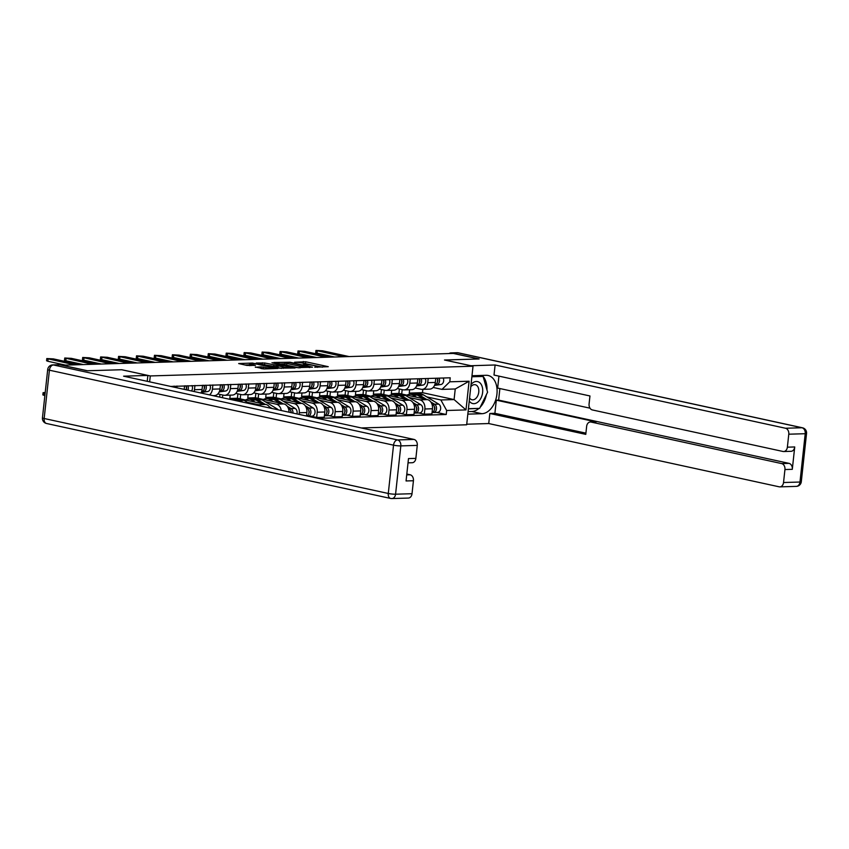 <?xml version="1.0" encoding="UTF-8"?>
<svg xmlns="http://www.w3.org/2000/svg" width="849" height="849" viewBox="0 0 849 849"><rect width="100%" height="100%" fill="white"/><g stroke="black" fill="none" stroke-linecap="round" stroke-linejoin="round"><path stroke-width="1.27" d="M314.735 367.192L328.276 366.694L305.672 361.77L294.603 362.226A5.434 0.658 6.2 0 1 302.233 362.99L304.122 363.404A5.434 0.658 6.2 0 1 305.905 364.094A5.434 0.658 6.2 0 1 304.526 364.38L303.061 364.646L306.287 364.762A5.434 0.658 6.2 0 1 313.918 365.537L315.796 365.94A5.434 0.658 6.2 0 1 317.59 366.641A5.434 0.658 6.2 0 1 316.199 366.927L314.735 367.192M255.369 367.001L264.219 368.933L277.973 368.434L252.429 363.054L238.675 363.552L246.889 365.431L255.411 365.41L251.049 364.37A4.542 0.552 6.2 0 1 249.553 363.786A4.542 0.552 6.2 0 1 252.259 363.574A4.542 0.552 6.2 0 1 257.098 364.189L271.977 367.426A4.542 0.552 6.2 0 1 273.474 368.01A4.542 0.552 6.2 0 1 270.767 368.222A4.542 0.552 6.2 0 1 265.939 367.606L261.067 366.832L255.337 367.277M150.284 375.937L121.747 369.729L87.479 370.758L62.019 365.219L453.313 353.428L478.772 358.978L444.494 360.008L473.02 366.216L150.284 375.937L149.636 381.848M296.948 367.638L312.528 367.161L289.923 362.236L273.781 362.491L296.948 367.638M295.102 367.999L279.395 368.158L256.228 363.022L264.75 363.001L276.296 365.24L280.51 365.028L271.988 362.682L295.102 367.999M361.292 427.96L466.663 424.787L473.02 366.216M428.193 378.463L427.737 382.687A7.959 5.943 88.3 0 1 422.091 389.351L429.679 389.129A7.959 5.943 -91.7 0 0 435.325 382.453L435.792 378.229M408.868 397.449L419.852 399.837A7.959 5.943 88.3 0 1 424.882 408.974L432.47 408.751A7.959 5.943 -91.7 0 0 427.44 399.614L398.913 393.395L399.391 389.001M432.47 408.751L431.908 413.951L424.32 414.185L418.684 412.954M422.091 389.351A7.959 5.943 88.3 0 1 420.998 389.256L415.235 387.993M383.759 394.541L384.236 390.147M424.882 408.974L424.32 414.185M391.686 390.275L391.325 393.628L396.26 394.7M410.247 379.004L409.791 383.228A7.959 5.943 88.3 0 1 404.145 389.893L411.744 389.67A7.959 5.943 -91.7 0 0 417.39 382.995L417.846 378.771M400.739 413.495L406.374 414.726L413.962 414.492L414.524 409.292A7.959 5.943 -91.7 0 0 409.494 400.155L380.968 393.936L381.445 389.532M404.145 389.893A7.959 5.943 88.3 0 1 403.052 389.797L397.29 388.534M365.813 395.082L366.29 390.689M390.922 397.99L401.906 400.378A7.959 5.943 88.3 0 1 406.936 409.515L406.374 414.726M373.74 390.816L373.38 394.169L378.314 395.241M392.312 379.545L391.856 383.759A7.959 5.943 88.3 0 1 386.21 390.434L393.798 390.211A7.959 5.943 -91.7 0 0 399.444 383.536L399.9 379.312M382.793 414.036L388.428 415.267L396.016 415.034L396.589 409.823A7.959 5.943 -91.7 0 0 391.559 400.696L363.022 394.477L363.51 390.073M386.21 390.434A7.959 5.943 88.3 0 1 385.117 390.338L379.344 389.075M347.867 395.623L348.345 391.23M372.976 398.531L383.96 400.919A7.959 5.943 88.3 0 1 388.991 410.056L388.428 415.267M355.795 391.357L355.434 394.711L360.369 395.783M374.367 380.087L373.91 384.3A7.959 5.943 88.3 0 1 368.264 390.975L375.852 390.752A7.959 5.943 -91.7 0 0 381.498 384.077L381.954 379.853M364.847 414.577L370.482 415.808L378.081 415.575L378.643 410.364A7.959 5.943 -91.7 0 0 373.613 401.237L345.087 395.018L345.564 390.614M368.264 390.975A7.959 5.943 88.3 0 1 367.171 390.88L361.398 389.617M329.932 396.165L330.41 391.76M355.031 399.072L366.025 401.46A7.959 5.943 88.3 0 1 371.055 410.598L370.482 415.808M337.86 391.898L337.488 395.241L342.434 396.324M356.421 380.628L355.964 384.841A7.959 5.943 88.3 0 1 350.319 391.516L357.907 391.293A7.959 5.943 -91.7 0 0 363.552 384.618L364.019 380.394M346.912 415.119L352.547 416.35L360.135 416.116L360.698 410.905A7.959 5.943 -91.7 0 0 355.667 401.768L327.141 395.56L327.618 391.156M350.319 391.516A7.959 5.943 88.3 0 1 349.226 391.421L343.463 390.158M311.986 396.706L312.464 392.302M337.095 399.614L348.079 402.002A7.959 5.943 88.3 0 1 353.11 411.139L352.547 416.35M319.914 392.429L319.553 395.783L324.488 396.865M338.486 381.169L338.019 385.382A7.959 5.943 88.3 0 1 332.373 392.058L339.971 391.835A7.959 5.943 -91.7 0 0 345.617 385.159L346.074 380.936M328.966 415.66L334.602 416.88L342.189 416.657L342.763 411.447A7.959 5.943 -91.7 0 0 337.722 402.309L309.195 396.101L309.673 391.697M332.373 392.058A7.959 5.943 88.3 0 1 331.28 391.951L325.517 390.699M294.041 397.247L294.518 392.843M319.15 400.144L330.134 402.543A7.959 5.943 88.3 0 1 335.164 411.68L334.602 416.88M301.968 392.97L301.607 396.324L306.542 397.406M320.54 381.7L320.084 385.924A7.959 5.943 88.3 0 1 314.438 392.599L322.026 392.365A7.959 5.943 -91.7 0 0 327.672 385.701L328.128 381.477M311.021 416.201L316.656 417.421L324.244 417.199L324.817 411.988A7.959 5.943 -91.7 0 0 319.786 402.851L291.26 396.642L291.738 392.238M314.438 392.599A7.959 5.943 88.3 0 1 313.345 392.493L307.571 391.24M276.095 397.788L276.583 393.384M301.204 400.686L312.188 403.084A7.959 5.943 88.3 0 1 317.218 412.221L316.656 417.421M284.033 393.512L283.662 396.865L288.596 397.948M302.594 382.241L302.138 386.465A7.959 5.943 88.3 0 1 296.492 393.14L304.08 392.907A7.959 5.943 -91.7 0 0 309.726 386.242L310.182 382.018M306.489 416.021L306.871 412.529A7.959 5.943 -91.7 0 0 301.841 403.392L273.314 397.183L273.792 392.779M296.492 393.14A7.959 5.943 88.3 0 1 295.399 393.034L289.626 391.782M258.16 398.33L258.637 393.925M283.258 401.227L294.253 403.625A7.959 5.943 88.3 0 1 299.283 412.763L299.103 414.408M266.087 394.053L265.726 397.406L270.661 398.489M284.648 382.782L284.192 387.006A7.959 5.943 88.3 0 1 278.546 393.681L286.145 393.448A7.959 5.943 -91.7 0 0 291.78 386.773L292.247 382.559M288.989 412.2A7.959 5.943 -91.7 0 0 283.895 403.933L255.369 397.725L255.846 393.32M278.546 393.681A7.959 5.943 88.3 0 1 277.453 393.575L271.691 392.323M240.214 398.871L240.692 394.467M265.323 401.768L276.307 404.166A7.959 5.943 88.3 0 1 281.274 410.523M248.141 394.594L247.781 397.948L252.715 399.019M266.713 383.324L266.246 387.547A7.959 5.943 88.3 0 1 260.611 394.223L268.199 393.989A7.959 5.943 -91.7 0 0 273.845 387.314L274.301 383.101M270.078 408.082A7.959 5.943 -91.7 0 0 265.949 404.474L237.423 398.255L237.9 393.862M260.611 394.223A7.959 5.943 88.3 0 1 259.518 394.116L253.745 392.864M222.459 397.714L222.746 395.008M247.377 402.309L258.361 404.708A7.959 5.943 88.3 0 1 260.876 406.077M230.196 395.135L229.835 398.489L234.77 399.561M248.768 383.865L248.311 388.089A7.959 5.943 88.3 0 1 242.665 394.764L250.253 394.53A7.959 5.943 -91.7 0 0 255.899 387.855L256.356 383.642M219.668 397.109L219.965 394.403M242.665 394.764A7.959 5.943 88.3 0 1 241.572 394.658L235.799 393.405M230.822 384.406L230.366 388.63A7.959 5.943 88.3 0 1 224.72 395.305L232.308 395.072A7.959 5.943 -91.7 0 0 237.953 388.396L238.41 384.183M224.72 395.305A7.959 5.943 88.3 0 1 223.627 395.199L217.864 393.947M213.014 395.655L214.373 395.613A7.959 5.943 -91.7 0 0 220.018 388.938L220.475 384.714M212.876 384.947L212.42 389.171A7.959 5.943 88.3 0 1 209.47 394.881M200.969 393.034A7.959 5.943 -91.7 0 0 202.073 389.479L202.529 385.255M194.941 385.488L194.474 389.712A7.959 5.943 88.3 0 1 194.113 391.538M184.201 389.373L184.583 385.796M176.995 386.03L176.804 387.77M229.835 398.489L237.423 398.255M247.781 397.948L255.369 397.725M265.726 397.406L273.314 397.183M283.662 396.865L291.26 396.642M301.607 396.324L309.195 396.101M319.553 395.783L327.141 395.56M337.488 395.241L345.087 395.018M355.434 394.711L363.022 394.477M373.38 394.169L380.968 393.936M391.325 393.628L398.913 393.395M426.803 396.908L440.864 399.964L454.088 399.571L455.244 388.98L442.011 389.383L433.17 387.462M409.632 389.733L409.26 393.087L414.206 394.159M409.26 393.087L422.494 392.684L454.088 399.571L465.984 409.908L446.659 410.492L440.864 399.964M422.494 392.684L422.855 389.33M442.011 389.383L449.779 381.806L469.094 381.233L465.984 409.908M317.367 418.387L446.224 414.503L446.659 410.492M449.779 381.806L450.214 377.794L170.691 386.433M401.704 394L402.182 389.606M436.619 412.412L446.224 414.503M469.094 381.233L455.244 388.98M322.482 367.171L303.348 363.234M284.924 363.786L279.947 363.934M309.652 367.129L289.721 362.587L286.421 362.47A5.434 0.658 6.2 0 0 285.031 362.756A5.434 0.658 6.2 0 0 286.824 363.457L300.387 366.407A5.434 0.658 6.2 0 0 308.017 367.171L309.609 367.564M285.031 362.756L284.85 364.465A5.434 0.658 6.2 0 0 286.644 365.166L286.824 363.457M299.092 367.872L286.644 365.166M277.496 366.895L262.415 364.465M283.428 367.065A4.542 0.552 6.2 0 0 288.257 367.681A4.542 0.552 6.2 0 0 290.963 367.468A4.542 0.552 6.2 0 0 289.467 366.885L284.224 365.739L277.623 365.707L283.428 367.065L283.29 368.36M277.623 365.707L277.443 367.415L277.994 367.628L278.185 365.93M281.539 368.402L277.994 367.628M263.975 368.933L261.121 368.54M249.553 363.786L249.373 365.494A4.542 0.552 6.2 0 0 249.532 365.664M249.447 364.847L244.841 364.985M406.958 395.146A10.379 7.758 88.3 0 1 409.876 394.286L414.015 394.159A10.379 7.758 88.3 0 1 417.421 395.093L423.428 398.733M409.876 394.286A10.379 7.758 88.3 0 1 413.283 395.22L416.647 397.258M431.823 403.827L432.629 404.315A4.33 3.226 88.3 0 1 434.561 408.719A4.33 3.226 88.3 0 1 432.067 412.476L432.831 412.455A4.33 3.226 88.3 0 0 433.425 412.508A4.33 3.226 88.3 0 0 436.471 409.059A4.33 3.226 88.3 0 0 434.582 404.251L430.814 401.97M434.327 406.66A2.08 1.549 88.3 0 1 434.412 409.653M414.991 394.212A10.379 7.758 88.3 0 1 415.968 394.106A10.379 7.758 88.3 0 1 419.374 395.04L426.633 399.433M415.968 394.106L420.106 393.978A10.379 7.758 88.3 0 1 423.513 394.912L438.731 404.124A4.33 3.226 88.3 0 1 440.61 408.931A4.33 3.226 88.3 0 1 437.564 412.391L433.425 412.508M437.437 381.817A2.08 1.549 -91.7 0 0 437.352 378.834M434.73 384.937L436.715 384.661A4.33 3.226 -91.7 0 0 439.06 378.134M434.529 385.425L440.854 384.533A4.33 3.226 -91.7 0 0 443.199 378.007M334.612 357.005L317.017 353.173L315.711 352.664L315.945 350.435L343.781 356.729M434.815 384.714A4.33 3.226 -91.7 0 0 437.108 378.198M349.066 356.569L322.546 350.786L315.945 350.435M389.022 395.687A10.379 7.758 88.3 0 1 391.93 394.827L396.069 394.7A10.379 7.758 88.3 0 1 399.476 395.634L405.482 399.274M391.93 394.827A10.379 7.758 88.3 0 1 395.337 395.761L398.701 397.799M413.887 404.368L414.683 404.856A4.33 3.226 88.3 0 1 416.615 409.26A4.33 3.226 88.3 0 1 414.121 413.017L414.896 412.996A4.33 3.226 88.3 0 0 415.479 413.049A4.33 3.226 88.3 0 0 418.536 409.6A4.33 3.226 88.3 0 0 416.647 404.793L412.869 402.511M416.381 407.202A2.08 1.549 88.3 0 1 416.477 410.194M397.056 394.753A10.379 7.758 88.3 0 1 398.032 394.647A10.379 7.758 88.3 0 1 401.428 395.581L408.687 399.975M398.032 394.647L402.171 394.52A10.379 7.758 88.3 0 1 405.578 395.454L420.786 404.665A4.33 3.226 88.3 0 1 422.675 409.473A4.33 3.226 88.3 0 1 419.629 412.922L415.479 413.049M371.077 396.228A10.379 7.758 88.3 0 1 373.984 395.369L378.134 395.241A10.379 7.758 88.3 0 1 381.53 396.175L387.547 399.815M373.984 395.369A10.379 7.758 88.3 0 1 377.391 396.303L380.755 398.34M395.942 404.909L396.748 405.398A4.33 3.226 88.3 0 1 398.669 409.802A4.33 3.226 88.3 0 1 396.186 413.559L396.95 413.537A4.33 3.226 88.3 0 0 397.544 413.59A4.33 3.226 88.3 0 0 400.59 410.141A4.33 3.226 88.3 0 0 398.701 405.334L394.923 403.052M398.436 407.743A2.08 1.549 88.3 0 1 398.531 410.736M379.11 395.294A10.379 7.758 88.3 0 1 380.087 395.188A10.379 7.758 88.3 0 1 383.493 396.122L390.752 400.516M380.087 395.188L384.226 395.061A10.379 7.758 88.3 0 1 387.632 395.995L402.84 405.206A4.33 3.226 88.3 0 1 404.729 410.014A4.33 3.226 88.3 0 1 401.683 413.463L397.544 413.59M470.834 365.739L495.105 364.985L785.495 428.246L801.944 427.747L457.823 352.781L451.615 352.972L479.112 358.968L444.611 359.997L470.834 365.717M471.991 375.725L486.074 375.3A19.463 12.724 102.3 0 1 488.133 375.481A19.463 12.724 102.3 0 1 496.718 395.666A19.463 12.724 102.3 0 1 481.903 413.707L467.82 414.132M466.727 424.213L488.737 423.545L489.831 413.474L585.778 434.37L586.648 426.347A5.19 3.874 -91.7 0 1 590.331 421.995A5.19 3.874 -91.7 0 1 591.042 422.059L781.664 463.586L789.018 463.363A5.19 3.874 88.3 0 1 792.297 469.327L794.728 446.956A5.19 3.874 88.3 0 1 791.045 451.307L783.691 451.53A5.19 3.874 -91.7 0 0 787.373 447.179L788.785 434.2A5.19 3.874 -91.7 0 0 785.495 428.246M499.881 388.545L498.628 400.102L496.325 400.176L494.893 413.325L489.831 413.474M498.936 376.128L497.641 388.057L590.002 408.178M783.691 451.53A5.19 3.874 -91.7 0 1 782.98 451.466L592.369 409.94A5.19 3.874 -91.7 0 1 589.079 403.986L589.959 395.963L494.012 375.056L495.105 364.985M488.737 423.545L779.138 486.806A5.19 3.874 -91.7 0 0 779.849 486.87A5.19 3.874 -91.7 0 0 783.531 482.519L784.943 469.55A5.19 3.874 -91.7 0 0 781.664 463.586M451.615 352.972A5.19 3.874 -91.7 0 0 450.893 352.908A5.19 3.874 -91.7 0 0 449.11 353.555M496.325 400.176L596.104 421.911L591.042 422.059M498.628 400.102L789.018 463.363M494.893 413.325L585.916 433.149M590.331 421.995L595.393 421.847A5.19 3.874 88.3 0 1 596.104 421.911M468.086 411.627L471.789 411.51A19.463 12.724 102.3 0 0 478.974 408.38M480.205 407.191A19.463 12.724 102.3 0 0 486.403 394.594M486.965 390.041A19.463 12.724 102.3 0 0 483.113 376.457M471.874 376.765L483.102 376.436A19.463 12.724 102.3 0 0 482.094 375.417M468.383 408.889L478.592 408.39M482.253 376.245L482.073 375.629L471.97 375.937M477.722 408.411L478.496 408.581M59.632 364.773L53.413 364.964A5.19 3.874 -91.7 0 0 52.702 364.9L58.91 364.709A5.19 3.874 88.3 0 1 59.632 364.773L87.129 370.769L121.64 369.729L147.864 375.438L147.227 381.318M147.864 375.438L123.593 376.171L413.983 439.432A5.19 3.874 88.3 0 1 417.273 445.396L415.861 458.375A5.19 3.874 88.3 0 1 412.179 462.726L408.04 462.843M406.724 474.878L410.152 474.782A5.19 3.874 88.3 0 1 413.431 480.736L412.02 493.715A5.19 3.874 88.3 0 1 408.337 498.066L391.888 498.565A5.19 3.874 -91.7 0 0 395.57 494.203L412.02 493.715M415.861 458.375L408.496 458.587L406.066 480.959L413.431 480.736M410.152 474.782L406.82 474.05M469.253 400.961A11.249 7.354 102.3 0 0 477.085 402.638A11.249 7.354 102.3 0 0 482.635 392.355A11.249 7.354 102.3 0 0 479.292 382.347A11.249 7.354 102.3 0 0 471.036 384.501M469.571 397.948A7.705 5.03 102.3 0 0 472.002 399.773A7.705 5.03 102.3 0 0 478.762 392.1A7.705 5.03 102.3 0 0 475.281 384.724A7.705 5.03 102.3 0 0 470.792 386.762M479.759 375.704L483.102 376.436L487.581 392.206L479.632 408.358L468.404 408.698M419.502 382.358A2.08 1.549 -91.7 0 0 419.406 379.365M416.785 385.478L418.769 385.202A4.33 3.226 -91.7 0 0 421.115 378.675M416.583 385.966L422.908 385.075A4.33 3.226 -91.7 0 0 425.264 378.548M316.677 357.546L299.071 353.715L297.766 353.205L298.01 350.977L325.836 357.27M416.87 385.244A4.33 3.226 -91.7 0 0 419.162 378.739M331.131 357.111L304.611 351.327L298.01 350.977M401.556 382.899A2.08 1.549 -91.7 0 0 401.46 379.906M398.85 386.019L400.824 385.743A4.33 3.226 -91.7 0 0 403.179 379.216M398.637 386.507L404.973 385.616A4.33 3.226 -91.7 0 0 407.318 379.089M298.731 358.087L281.136 354.245L279.82 353.736L280.064 351.518L307.89 357.811M398.934 385.786A4.33 3.226 -91.7 0 0 401.216 379.27M313.185 357.652L286.665 351.868L280.064 351.518M353.131 396.77A10.379 7.758 88.3 0 1 356.049 395.91L360.188 395.783A10.379 7.758 88.3 0 1 363.595 396.716L369.602 400.357M356.049 395.91A10.379 7.758 88.3 0 1 359.456 396.844L362.81 398.881M377.996 405.44L378.803 405.928A4.33 3.226 88.3 0 1 380.734 410.343A4.33 3.226 88.3 0 1 378.24 414.1L379.004 414.079A4.33 3.226 88.3 0 0 379.599 414.132A4.33 3.226 88.3 0 0 382.644 410.683A4.33 3.226 88.3 0 0 380.755 405.875L376.988 403.583M380.501 408.284A2.08 1.549 88.3 0 1 380.585 411.277M361.165 395.836A10.379 7.758 88.3 0 1 362.141 395.73A10.379 7.758 88.3 0 1 365.548 396.663L372.807 401.057M362.141 395.73L366.28 395.602A10.379 7.758 88.3 0 1 369.686 396.536L384.894 405.748A4.33 3.226 88.3 0 1 386.783 410.555A4.33 3.226 88.3 0 1 383.737 414.004L379.599 414.132M335.185 397.311A10.379 7.758 88.3 0 1 338.104 396.451L342.243 396.324A10.379 7.758 88.3 0 1 345.649 397.258L351.656 400.898M338.104 396.451A10.379 7.758 88.3 0 1 341.51 397.385L344.874 399.423M360.05 405.981L360.857 406.469A4.33 3.226 88.3 0 1 362.788 410.884A4.33 3.226 88.3 0 1 360.294 414.641L361.058 414.62A4.33 3.226 88.3 0 0 361.653 414.673A4.33 3.226 88.3 0 0 364.699 411.224A4.33 3.226 88.3 0 0 362.81 406.416L359.042 404.124M362.555 408.825A2.08 1.549 88.3 0 1 362.64 411.818M343.219 396.377A10.379 7.758 88.3 0 1 344.195 396.271A10.379 7.758 88.3 0 1 347.602 397.205L354.861 401.598M344.195 396.271L348.334 396.143A10.379 7.758 88.3 0 1 351.741 397.077L366.959 406.289A4.33 3.226 88.3 0 1 368.837 411.096A4.33 3.226 88.3 0 1 365.792 414.545L361.653 414.673M317.25 397.852A10.379 7.758 88.3 0 1 320.158 396.992L324.297 396.865A10.379 7.758 88.3 0 1 327.703 397.799L333.721 401.439M320.158 396.992A10.379 7.758 88.3 0 1 323.565 397.926L326.929 399.964M342.115 406.522L342.911 407.011A4.33 3.226 88.3 0 1 344.843 411.425A4.33 3.226 88.3 0 1 342.349 415.182L343.123 415.161A4.33 3.226 88.3 0 0 343.718 415.214A4.33 3.226 88.3 0 0 346.763 411.765A4.33 3.226 88.3 0 0 344.874 406.958L341.096 404.665M344.609 409.356A2.08 1.549 88.3 0 1 344.705 412.349M325.284 396.918A10.379 7.758 88.3 0 1 326.26 396.801A10.379 7.758 88.3 0 1 329.667 397.735L336.926 402.139M326.26 396.801L330.399 396.685A10.379 7.758 88.3 0 1 333.806 397.619L349.013 406.83A4.33 3.226 88.3 0 1 350.902 411.638A4.33 3.226 88.3 0 1 347.857 415.087L343.718 415.214M383.61 383.44A2.08 1.549 -91.7 0 0 383.525 380.448M380.904 386.56L382.888 386.284A4.33 3.226 -91.7 0 0 385.234 379.758M380.692 387.048L387.027 386.157A4.33 3.226 -91.7 0 0 389.373 379.63M280.786 358.628L263.19 354.786L261.874 354.277L262.118 352.059L289.955 358.352M380.989 386.327A4.33 3.226 -91.7 0 0 383.281 379.811M295.24 358.193L268.719 352.409L262.118 352.059M365.664 383.981A2.08 1.549 -91.7 0 0 365.579 380.989M362.958 387.102L364.943 386.826A4.33 3.226 -91.7 0 0 367.288 380.299M362.756 387.59L369.082 386.698A4.33 3.226 -91.7 0 0 371.427 380.172M262.84 359.169L245.244 355.328L243.939 354.818L244.172 352.6L272.009 358.894M363.043 386.868A4.33 3.226 -91.7 0 0 365.335 380.352M277.294 358.734L250.773 352.951L244.172 352.6M347.729 384.523A2.08 1.549 -91.7 0 0 347.634 381.53M345.012 387.643L346.997 387.356A4.33 3.226 -91.7 0 0 349.353 380.84M344.811 388.131L351.136 387.24A4.33 3.226 -91.7 0 0 353.492 380.713M244.905 359.7L227.299 355.869L225.993 355.36L226.237 353.142L254.063 359.424M345.097 387.409A4.33 3.226 -91.7 0 0 347.39 380.893M259.359 359.265L232.838 353.492L226.237 353.142M299.304 398.393A10.379 7.758 88.3 0 1 302.212 397.534L306.362 397.406A10.379 7.758 88.3 0 1 309.768 398.34L315.775 401.98M302.212 397.534A10.379 7.758 88.3 0 1 305.619 398.468L308.983 400.505M324.169 407.064L324.976 407.552A4.33 3.226 88.3 0 1 326.907 411.967A4.33 3.226 88.3 0 1 324.414 415.723L325.178 415.702A4.33 3.226 88.3 0 0 325.772 415.755A4.33 3.226 88.3 0 0 328.818 412.306A4.33 3.226 88.3 0 0 326.929 407.499L323.151 405.206M326.674 409.897A2.08 1.549 88.3 0 1 326.759 412.89M307.338 397.459A10.379 7.758 88.3 0 1 308.314 397.343A10.379 7.758 88.3 0 1 311.721 398.277L318.98 402.681M308.314 397.343L312.453 397.226A10.379 7.758 88.3 0 1 315.86 398.16L331.068 407.371A4.33 3.226 88.3 0 1 332.957 412.179A4.33 3.226 88.3 0 1 329.911 415.628L325.772 415.755M329.783 385.064A2.08 1.549 -91.7 0 0 329.688 382.071M327.077 388.184L329.062 387.897A4.33 3.226 -91.7 0 0 331.407 381.381M326.865 388.672L333.201 387.781A4.33 3.226 -91.7 0 0 335.546 381.254M226.959 360.241L209.363 356.41L208.047 355.901L208.292 353.683L236.118 359.965M327.162 387.951A4.33 3.226 -91.7 0 0 329.454 381.434M241.413 359.806L214.893 354.033L208.292 353.683M281.359 398.934A10.379 7.758 88.3 0 1 284.277 398.075L288.416 397.948A10.379 7.758 88.3 0 1 291.823 398.881L297.829 402.522M284.277 398.075A10.379 7.758 88.3 0 1 287.684 399.009L291.048 401.046M306.224 407.605L307.03 408.093A4.33 3.226 88.3 0 1 308.972 412.211A4.33 3.226 88.3 0 1 306.882 416.106M308.728 410.438A2.08 1.549 88.3 0 1 308.813 413.431M289.392 398.001A10.379 7.758 88.3 0 1 290.369 397.884A10.379 7.758 88.3 0 1 293.775 398.818L301.034 403.222M290.369 397.884L294.507 397.767A10.379 7.758 88.3 0 1 297.914 398.701L313.122 407.913A4.33 3.226 88.3 0 1 315.011 412.72A4.33 3.226 88.3 0 1 311.965 416.169L307.826 416.297A4.33 3.226 88.3 0 1 307.762 416.297M305.216 405.748L308.983 408.04A4.33 3.226 88.3 0 1 310.872 412.837A4.33 3.226 88.3 0 1 307.826 416.297M311.838 385.605A2.08 1.549 -91.7 0 0 311.753 382.612M309.132 388.725L311.116 388.439A4.33 3.226 -91.7 0 0 313.461 381.923M308.93 389.203L315.255 388.322A4.33 3.226 -91.7 0 0 317.6 381.795M209.013 360.783L191.418 356.951L190.102 356.442L190.346 354.224L218.182 360.507M309.216 388.492A4.33 3.226 -91.7 0 0 311.509 381.976M223.467 360.347L196.947 354.574L190.346 354.224M263.413 399.476A10.379 7.758 88.3 0 1 266.331 398.616L270.47 398.489A10.379 7.758 88.3 0 1 273.877 399.423L279.883 403.063M266.331 398.616A10.379 7.758 88.3 0 1 269.738 399.55L273.102 401.588M288.278 408.146L289.084 408.634A4.33 3.226 88.3 0 1 291.027 412.646M290.783 410.98A2.08 1.549 88.3 0 1 291.303 412.71M271.447 398.542A10.379 7.758 88.3 0 1 272.423 398.425A10.379 7.758 88.3 0 1 275.829 399.359L283.088 403.763M272.423 398.425L276.572 398.298A10.379 7.758 88.3 0 1 279.968 399.232L295.187 408.454A4.33 3.226 88.3 0 1 296.927 413.941M287.27 406.289L291.048 408.581A4.33 3.226 88.3 0 1 292.969 413.07M293.892 386.146A2.08 1.549 -91.7 0 0 293.807 383.154M291.186 389.267L293.17 388.98A4.33 3.226 -91.7 0 0 295.516 382.453M290.984 389.744L297.309 388.853A4.33 3.226 -91.7 0 0 299.655 382.337M191.067 361.324L173.472 357.493L172.167 356.983L172.4 354.765L200.237 361.048M291.271 389.033A4.33 3.226 -91.7 0 0 293.563 382.517M205.522 360.889L179.001 355.115L172.4 354.765M245.478 400.017A10.379 7.758 88.3 0 1 248.386 399.147L252.524 399.03A10.379 7.758 88.3 0 1 255.931 399.964L261.948 403.604M248.386 399.147A10.379 7.758 88.3 0 1 251.792 400.081L255.156 402.118M253.511 399.083A10.379 7.758 88.3 0 1 254.488 398.966A10.379 7.758 88.3 0 1 257.894 399.9L265.153 404.304M254.488 398.966L258.627 398.839A10.379 7.758 88.3 0 1 262.033 399.773L277.241 408.995A4.33 3.226 88.3 0 1 278.185 409.855M269.324 406.83L272.136 408.539M275.957 386.688A2.08 1.549 -91.7 0 0 275.861 383.695M273.24 389.797L275.225 389.521A4.33 3.226 -91.7 0 0 277.581 382.995M273.038 390.285L279.374 389.394A4.33 3.226 -91.7 0 0 281.719 382.878M173.132 361.865L155.526 358.034L154.221 357.525L154.465 355.307L182.291 361.589M273.325 389.574A4.33 3.226 -91.7 0 0 275.617 383.058M187.587 361.43L161.066 355.657L154.465 355.307M231.416 399.667L234.589 399.571A10.379 7.758 88.3 0 1 237.996 400.505L239.524 401.428M235.566 399.624A10.379 7.758 88.3 0 1 236.542 399.508A10.379 7.758 88.3 0 1 239.949 400.441L242.729 402.129M236.542 399.508L240.681 399.38A10.379 7.758 88.3 0 1 244.088 400.314L249.521 403.604M258.011 387.229A2.08 1.549 -91.7 0 0 257.916 384.236M255.305 390.338L257.289 390.062A4.33 3.226 -91.7 0 0 259.635 383.536M255.093 390.827L261.428 389.935A4.33 3.226 -91.7 0 0 263.774 383.419M155.187 362.406L137.591 358.575L136.275 358.066L136.519 355.848L164.345 362.13M255.39 390.116A4.33 3.226 -91.7 0 0 257.682 383.599M169.641 361.971L143.12 356.198L136.519 355.848M240.065 387.77A2.08 1.549 -91.7 0 0 239.98 384.777M237.359 390.88L239.344 390.604A4.33 3.226 -91.7 0 0 241.689 384.077M237.158 391.368L243.483 390.476A4.33 3.226 -91.7 0 0 245.828 383.95M137.241 362.947L119.645 359.116L118.329 358.607L118.573 356.389L146.41 362.672M237.444 390.657A4.33 3.226 -91.7 0 0 239.736 384.141M151.695 362.512L125.174 356.739L118.573 356.389M222.12 388.311A2.08 1.549 -91.7 0 0 222.035 385.319M219.413 391.421L221.398 391.145A4.33 3.226 -91.7 0 0 223.743 384.618M219.212 391.909L225.537 391.018A4.33 3.226 -91.7 0 0 227.893 384.491M119.306 363.489L101.7 359.658L100.394 359.148L100.628 356.93L128.464 363.213M219.498 391.198A4.33 3.226 -91.7 0 0 221.791 384.682M133.749 363.054L107.239 357.28L100.628 356.93M204.185 388.842A2.08 1.549 -91.7 0 0 204.089 385.86M201.478 391.962L203.452 391.686A4.33 3.226 -91.7 0 0 205.808 385.159M201.266 392.45L207.602 391.559A4.33 3.226 -91.7 0 0 209.947 385.032M101.36 364.03L83.764 360.199L82.449 359.689L82.693 357.461L110.519 363.754M201.563 391.739A4.33 3.226 -91.7 0 0 203.845 385.223M115.814 363.595L89.294 357.811L82.693 357.461M186.239 389.383A2.08 1.549 -91.7 0 0 186.154 386.391M187.905 390.179A4.33 3.226 -91.7 0 0 187.862 385.701M191.503 390.964A4.33 3.226 -91.7 0 0 192.001 385.573M83.414 364.571L65.819 360.74L64.503 360.231L64.747 358.002L92.573 364.295M186.122 389.797A4.33 3.226 -91.7 0 0 185.91 385.764M97.868 364.136L71.348 358.352L64.747 358.002M45.199 392.493L43.097 392.694L45.114 393.352M44.87 395.581L42.853 394.912L43.097 392.694M174.427 387.25A4.33 3.226 -91.7 0 0 174.056 386.115M65.469 365.112L47.873 361.271L46.568 360.761L46.801 358.543L74.638 364.837M79.923 364.677L53.402 358.894L46.801 358.543M299.283 412.763L306.871 412.529M317.218 412.221L324.817 411.988M335.164 411.68L342.763 411.447M353.11 411.139L360.698 410.905M371.055 410.598L378.643 410.364M388.991 410.056L396.589 409.823M406.936 409.515L414.524 409.292M194.474 389.712L202.073 389.479M212.42 389.171L220.018 388.938M230.366 388.63L237.953 388.396M248.311 388.089L255.899 387.855M258.361 404.708L265.949 404.474M266.246 387.547L273.845 387.314M276.307 404.166L283.895 403.933M284.192 387.006L291.78 386.773M294.253 403.625L301.841 403.392M302.138 386.465L309.726 386.242M312.188 403.084L319.786 402.851M320.084 385.924L327.672 385.701M330.134 402.543L337.722 402.309M338.019 385.382L345.617 385.159M348.079 402.002L355.667 401.768M355.964 384.841L363.552 384.618M366.025 401.46L373.613 401.237M373.91 384.3L381.498 384.077M383.96 400.919L391.559 400.696M391.856 383.759L399.444 383.536M401.906 400.378L409.494 400.155M409.791 383.228L417.39 382.995M419.852 399.837L427.44 399.614M427.737 382.687L435.325 382.453M303.114 363.181L303.295 361.525M305.491 363.468L305.672 361.77M300.228 367.85L300.387 366.407M262.182 364.412L262.362 362.756M264.559 364.709L264.75 363.001M273.728 366.704L273.919 364.996M276.116 366.938L276.296 365.24M260.887 368.487L261.067 366.832M263.264 368.774L263.455 367.065M265.801 368.88L265.939 367.606M250.922 365.622L251.049 364.37M252.376 363.584L252.429 363.054M417.421 395.093L413.283 395.22M432.629 404.315L432.014 404.326M423.513 394.912L419.374 395.04M438.731 404.124L434.582 404.251M436.715 384.661L440.854 384.533M317.261 350.945L317.017 353.173M399.476 395.634L395.337 395.761M414.683 404.856L414.068 404.867M405.578 395.454L401.428 395.581M420.786 404.665L416.647 404.793M381.53 396.175L377.391 396.303M396.748 405.398L396.122 405.408M387.632 395.995L383.493 396.122M402.84 405.206L398.701 405.334M787.373 447.179L794.728 446.956M792.297 469.327L784.943 469.55M783.531 482.519L799.981 482.03L805.223 433.712L788.785 434.2M471.789 411.51L481.903 413.707M799.981 482.03A5.19 3.874 88.3 0 1 796.298 486.381A5.19 5.19 0 0 0 801.297 481.754A5.19 0.637 -173.8 0 1 799.981 482.03M805.223 433.712A5.19 0.637 6.2 0 0 806.55 433.436A5.19 5.19 0 0 0 802.496 427.8A5.19 3.396 -77.7 0 0 801.944 427.747A5.19 3.874 88.3 0 1 805.223 433.712M450.893 352.908L457.112 352.717A5.19 3.874 88.3 0 1 457.823 352.781A5.19 3.396 -77.7 0 1 458.375 352.834L802.496 427.8M52.702 364.9A5.19 5.19 0 0 0 47.703 369.527A5.19 0.637 -173.8 0 0 49.412 370.196A5.19 3.396 -77.7 0 1 53.413 364.964L397.544 439.931A5.19 3.396 -77.7 0 0 393.533 445.163L49.412 370.196L44.159 418.504L388.28 493.471L393.533 445.163A5.19 0.637 6.2 0 0 400.824 445.895L395.57 494.203A5.19 0.637 -173.8 0 1 388.28 493.471A5.19 3.396 -77.7 0 0 390.625 498.448A5.19 5.19 0 0 0 391.888 498.565A5.19 3.874 -91.7 0 1 391.177 498.49A5.19 3.396 -77.7 0 1 390.625 498.448L46.504 423.481A5.19 3.396 -77.7 0 1 44.159 418.504A5.19 0.637 6.2 0 1 42.45 417.846A5.19 5.19 0 0 0 46.504 423.481M417.273 445.396L400.824 445.895A5.19 3.874 -91.7 0 0 397.544 439.931L413.983 439.432M418.769 385.202L422.908 385.075M299.315 351.486L299.071 353.715M400.824 385.743L404.973 385.616M281.369 352.027L281.136 354.245M363.595 396.716L359.456 396.844M378.803 405.928L378.176 405.949M369.686 396.536L365.548 396.663M384.894 405.748L380.755 405.875M345.649 397.258L341.51 397.385M360.857 406.469L360.241 406.491M351.741 397.077L347.602 397.205M366.959 406.289L362.81 406.416M327.703 397.799L323.565 397.926M342.911 407.011L342.296 407.032M333.806 397.619L329.667 397.735M349.013 406.83L344.874 406.958M382.888 386.284L387.027 386.157M263.434 352.568L263.19 354.786M364.943 386.826L369.082 386.698M245.488 353.11L245.244 355.328M346.997 387.356L351.136 387.24M227.543 353.651L227.299 355.869M309.768 398.34L305.619 398.468M324.976 407.552L324.35 407.573M315.86 398.16L311.721 398.277M331.068 407.371L326.929 407.499M329.062 387.897L333.201 387.781M209.597 354.192L209.363 356.41M291.823 398.881L287.684 399.009M307.03 408.093L306.415 408.114M297.914 398.701L293.775 398.818M313.122 407.913L308.983 408.04M311.116 388.439L315.255 388.322M191.662 354.733L191.418 356.951M273.877 399.423L269.738 399.55M289.084 408.634L288.469 408.656M279.968 399.232L275.829 399.359M295.187 408.454L291.048 408.581M293.17 388.98L297.309 388.853M173.716 355.275L173.472 357.493M255.931 399.964L251.792 400.081M262.033 399.773L257.894 399.9M277.241 408.995L274.598 409.069M275.225 389.521L279.374 389.394M155.77 355.816L155.526 358.034M237.996 400.505L235.597 400.569M244.088 400.314L239.949 400.441M257.289 390.062L261.428 389.935M137.825 356.357L137.591 358.575M239.344 390.604L243.483 390.476M119.889 356.898L119.645 359.116M221.398 391.145L225.537 391.018M101.944 357.44L101.7 359.658M203.452 391.686L207.602 391.559M83.998 357.97L83.764 360.199M66.063 358.511L65.819 360.74M44.169 395.422L44.403 393.204M48.117 359.053L47.873 361.271M317.515 367.32L317.59 366.641M305.831 364.783L305.905 364.094M290.889 368.126L290.963 367.468M273.399 368.657L273.474 368.01M779.849 486.87L796.298 486.381M801.297 481.754L806.55 433.436M458.375 352.834A5.19 5.19 0 0 0 457.112 352.717M47.703 369.527L42.45 417.846"/></g></svg>
